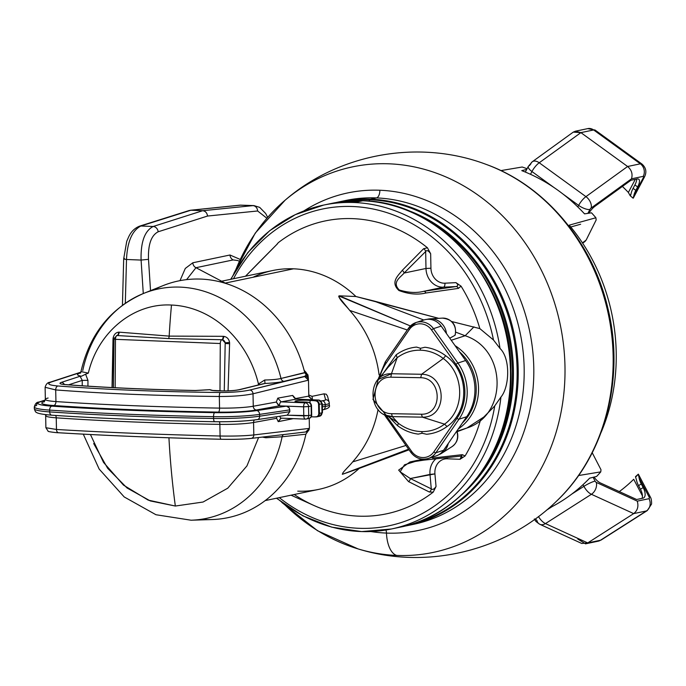<?xml version="1.0" encoding="UTF-8"?>
<svg xmlns="http://www.w3.org/2000/svg" width="686" height="686" viewBox="0 0 686 686"><rect width="100%" height="100%" fill="white"/><g stroke="black" fill="none" stroke-linecap="round" stroke-linejoin="round"><path stroke-width="1.03" d="M601.142 432.334A181.824 157.78 -101.8 0 0 569.243 225.154L569.517 227.323L569.243 225.154A181.824 157.78 78.2 0 1 601.142 432.334M522.183 167.015A181.824 157.78 78.2 0 1 527.071 168.747A181.824 157.78 78.2 0 0 522.183 167.015L500.909 170.6M585.012 241.455L586.136 240.109L582.431 242.87L586.136 240.109L596.177 219.94L595.894 217.754A181.824 157.78 78.2 0 0 591.512 212.823L584.558 213.869A181.824 157.78 78.2 0 0 521.763 170.634L526.728 169.408L521.763 170.634A181.824 157.78 78.2 0 1 584.558 213.869L591.512 212.823A181.824 157.78 78.2 0 1 595.894 217.754L569.243 225.154L595.894 217.754L596.177 219.94L586.136 240.109L583.606 241.995M578.547 475.535L600.773 471.874A181.824 157.78 78.2 0 1 596.571 476.461L589.634 478.168A181.824 157.78 78.2 0 1 548.586 508.403A181.824 157.78 78.2 0 0 589.634 478.168L596.571 476.461A181.824 157.78 78.2 0 0 600.773 471.874L600.979 469.704L600.773 471.874L578.547 475.535M592.224 452.751L600.979 469.704L592.224 452.751M570.752 226.98L580.648 224.236M427.867 220.549A162.35 140.887 78.2 0 1 480.68 473.04A162.35 140.887 78.2 0 0 427.867 220.549M343.154 201.513A165.026 143.203 78.2 0 1 369.814 199.737L368.905 201.127L369.814 199.737A165.026 143.203 -101.8 0 0 343.154 201.513M336.226 202.516A165.446 143.571 78.2 0 1 339.802 201.718A165.446 143.571 78.2 0 1 370.517 199.172A2.727 1.321 92.3 0 0 369.814 199.737A2.727 1.321 -87.7 0 1 370.517 199.172A165.446 143.571 -101.8 0 0 339.802 201.718L336.226 202.516M413.512 524.344A165.446 143.571 78.2 0 0 522.989 350.529A165.446 143.571 78.2 0 0 376.485 197.92A165.446 143.571 78.2 0 0 345.77 200.466A165.446 143.571 78.2 0 1 376.485 197.92L370.517 199.172L376.485 197.92A7.272 3.533 92.3 0 0 379.881 190.245A172.418 149.617 -101.8 0 0 303.821 210.962A172.418 149.617 -101.8 0 1 379.881 190.245A7.272 3.533 -87.7 0 1 376.485 197.92A165.446 143.571 78.2 0 1 522.989 350.529A165.446 143.571 78.2 0 1 413.512 524.344L407.544 525.596A165.446 143.571 -101.8 0 0 517.021 351.781A165.446 143.571 -101.8 0 0 370.517 199.172A165.446 143.571 78.2 0 1 517.021 351.781A165.446 143.571 78.2 0 1 407.544 525.596A165.446 143.571 78.2 0 1 403.951 526.291A165.446 143.571 -101.8 0 0 407.544 525.596L403.951 526.291M284.416 504.382A196.951 170.908 -101.8 0 0 358.075 548.911C426.486 570.135 505.265 551.184 556.543 501.183C604.915 455.736 625.049 378.646 608.053 309C592.978 242.741 545.336 185.52 486.091 164.366A195.604 169.742 78.2 0 1 608.422 314.557A195.604 169.742 78.2 0 1 556.543 501.183A195.604 169.742 -101.8 0 0 608.422 314.557A195.604 169.742 -101.8 0 0 486.091 164.366C419.069 139.104 339.296 153.321 285.136 200.183A196.951 170.908 78.2 0 1 554.622 303.126A196.951 170.908 78.2 0 1 396.705 555.428A26.368 12.802 -87.7 0 1 386.467 533.082A172.418 149.617 -101.8 0 1 370.877 531.547A172.418 149.617 -101.8 0 0 386.467 533.082A7.272 3.533 92.3 0 0 385.978 530.004A7.272 3.533 -87.7 0 1 386.467 533.082A26.368 12.802 92.3 0 0 396.705 555.428A196.951 170.908 78.2 0 1 358.075 548.911A196.951 170.908 -101.8 0 0 396.705 555.428A196.951 170.908 -101.8 0 0 554.622 303.126A196.951 170.908 -101.8 0 0 285.136 200.183A196.951 170.908 -101.8 0 0 235.495 270.507M386.467 533.082A172.418 149.617 -101.8 0 0 533.785 367.687A172.418 149.617 -101.8 0 0 379.881 190.245A172.418 149.617 -101.8 0 1 533.785 367.687A172.418 149.617 -101.8 0 1 386.467 533.082M233.163 259.925A5.454 4.733 78.2 0 1 229.982 255.003L239.954 259.317L229.982 255.003L192.8 262.781L185.289 268.449L180.006 280.643L185.289 268.449L192.8 262.781A5.454 4.733 -101.8 0 0 195.982 267.703L233.163 259.925A5.454 4.733 78.2 0 1 229.982 255.003L192.8 262.781A5.454 4.733 -101.8 0 0 195.982 267.703L233.163 259.925L237.828 260.551L233.163 259.925M190.305 210.259L240.031 205.157A5.454 4.768 84.1 0 1 240.623 205.14L190.888 210.233L140.87 226.003A5.454 4.691 -107.5 0 0 139.472 226.183C131.995 229.313 129.68 235.058 128.908 236.327L126.747 241.275L123.694 258.742L124.38 258.373C123.051 258.785 123.754 259.162 126.498 259.488L141.093 260.071L126.498 259.488C127.33 241.738 132.124 230.573 140.87 226.003L153.158 226.491C144.652 230.908 140.63 242.098 141.093 260.071L148.502 259.334C147.987 244.585 151.203 235.409 158.149 231.791A5.454 4.708 -107.7 0 0 153.158 226.491L202.687 210.705C205.466 211.108 207.086 212.883 207.541 216.047L158.149 231.791A5.454 4.708 -107.7 0 0 153.158 226.491L202.687 210.705L190.888 210.233L140.87 226.003L153.158 226.491C144.652 230.908 140.63 242.098 141.093 260.071L143.28 293.557L141.093 260.071L148.502 259.334L150.534 290.641L148.502 259.334C147.987 244.585 151.203 235.409 158.149 231.791L207.541 216.047L257.627 210.979L266.88 218.234L257.627 210.979L207.541 216.047C207.086 212.883 205.466 211.108 202.687 210.705L252.911 205.629A5.454 4.751 84.2 0 1 257.627 210.979A5.454 4.751 84.2 0 0 252.911 205.629L240.623 205.14L190.888 210.233L202.687 210.705L252.911 205.629L240.031 205.157A5.454 4.768 84.1 0 1 240.623 205.14L253.923 205.594L259.694 207.369L265.654 213.483L267.677 217.316M225.977 283.507L195.99 267.694L186.583 279.639L195.982 267.703L225.977 283.507M126.498 259.488L125.315 303.186L126.498 259.488C127.33 241.738 132.124 230.573 140.87 226.003A5.454 4.691 -107.5 0 0 139.421 226.2M189.482 210.422L139.472 226.183A5.454 4.691 -107.5 0 0 139.464 226.191M122.442 305.227L123.694 258.742L124.749 259.222M410.7 524.438A165.026 143.203 -101.8 0 0 515.675 349.646A165.026 143.203 -101.8 0 0 369.814 199.737A165.026 143.203 78.2 0 1 515.675 349.646A165.026 143.203 78.2 0 1 410.7 524.438M461.575 494.872A162.771 141.247 -101.8 0 0 509.484 335.248A162.771 141.247 -101.8 0 0 401.61 208.21A162.771 141.247 -101.8 0 1 509.484 335.248A162.771 141.247 -101.8 0 1 461.575 494.872M276.835 498.156A165.463 143.58 -101.8 0 0 360.69 531.539A165.463 143.58 -101.8 0 0 391.406 528.992A165.463 143.58 -101.8 0 0 500.943 397.057C509.501 386.981 510.676 358.504 500.008 348.437A165.463 143.58 -101.8 0 0 354.37 202.533L362.774 200.775A165.463 143.58 78.2 0 1 509.295 353.401A165.463 143.58 78.2 0 1 399.809 527.234A165.463 143.58 -101.8 0 0 509.295 353.401A165.463 143.58 -101.8 0 0 362.774 200.775A3.636 1.766 -87.7 0 1 362.988 200.758A3.636 1.766 -87.7 0 1 363.203 200.792M362.988 200.758L332.058 203.313L323.655 205.071A165.463 143.58 78.2 0 1 354.37 202.533A165.463 143.58 78.2 0 1 500.008 348.437C510.676 358.504 509.501 386.981 500.943 397.057L494.752 405.872A161.827 140.424 -101.8 0 1 279.296 497.642A161.827 140.424 -101.8 0 0 494.752 405.872L500.943 397.057A165.463 143.58 78.2 0 1 391.406 528.992L399.809 527.234C464.808 515.006 513.6 445.977 510.924 370.8C511.19 283.198 440.549 201.658 362.988 200.758A3.636 1.766 92.3 0 0 362.774 200.775A165.463 143.58 -101.8 0 0 332.058 203.313A165.463 143.58 78.2 0 1 362.774 200.775L354.37 202.533A165.463 143.58 -101.8 0 0 323.655 205.071A165.463 143.58 -101.8 0 0 231.045 279.245M493.491 339.999A161.827 140.424 -101.8 0 0 376.768 209.822A161.827 140.424 -101.8 0 0 233.506 278.73A161.827 140.424 -101.8 0 1 376.768 209.822A161.827 140.424 -101.8 0 1 493.491 339.999L500.008 348.437L493.491 339.999L479.823 328.594L451.714 321.537L479.823 328.594L493.491 339.999M276.475 498.225L302.92 515.863L331.715 527.148L361.642 531.59L391.406 528.992A165.463 143.58 78.2 0 1 360.69 531.539M276.835 244.413L278.284 242.681A149.625 129.843 78.2 0 1 427.421 247.757L430.654 253.734L430.937 268.226A14.543 12.622 -101.8 0 0 444.922 283.189L455.941 282.641L461.052 286.156A149.625 129.843 78.2 0 1 479.823 328.594A149.625 129.843 78.2 0 0 461.052 286.156L455.941 282.641L444.922 283.189A14.543 12.622 78.2 0 1 430.937 268.226L430.654 253.734L427.421 247.757L423.614 248.718L402.219 270.395C398.6 275.223 389.811 282.057 398.969 290.538C408.753 294.183 417.757 295.006 425.963 292.991L458.368 288.394L461.052 286.156L458.368 288.394A3.636 2.375 -98.4 0 0 456.104 286.542C458.317 285.899 458.257 284.596 455.941 282.641C458.257 284.596 458.317 285.899 456.096 286.542A3.636 2.375 81.6 0 1 458.368 288.394L425.963 292.991A3.636 2.35 -98.3 0 0 423.802 291.293A3.636 2.35 81.7 0 1 425.963 292.991C417.757 295.006 408.753 294.183 398.969 290.538C389.811 282.057 398.6 275.223 402.219 270.395A3.636 2.804 44.4 0 1 404.088 273.054C400.873 277.161 391.492 282.049 399.226 289.955C408.29 292.75 416.479 293.196 423.802 291.293L443.473 287.177A3.636 1.792 87.1 0 0 444.922 283.189A3.636 1.792 -92.9 0 1 443.473 287.177L456.096 286.542L423.802 291.293L443.473 287.177L456.096 286.542L423.802 291.293C416.479 293.196 408.29 292.75 399.226 289.955C391.492 282.049 400.873 277.161 404.088 273.054A3.636 2.804 -135.6 0 0 402.219 270.395L423.614 248.718A3.636 2.83 45.7 0 1 425.663 251.53C426.803 249.858 428.467 250.596 430.654 253.734C428.467 250.596 426.803 249.858 425.663 251.53L425.989 268.466L430.937 268.226L425.989 268.466A18.179 15.778 -101.8 0 0 443.473 287.177A18.179 15.778 78.2 0 1 425.989 268.466L404.088 273.054L425.663 251.53A3.636 2.83 -134.3 0 0 423.614 248.718L427.421 247.757A149.625 129.843 78.2 0 0 278.284 242.681L276.835 244.413M415.193 461.455L404.508 464.799L400.127 471.805L410.322 478.536L429.993 474.42L431.271 488.861A3.636 3.053 115.7 0 1 429.376 492.034A3.636 3.053 -64.3 0 0 431.271 488.861L410.322 478.536A3.636 3.044 116.8 0 1 408.556 481.606L398.669 470.099L409.962 461.978L422.868 459.174L409.962 461.978L398.669 470.099L408.556 481.606L429.376 492.034L433.235 492.119L436.039 486.485C434.161 489.255 432.566 490.044 431.271 488.861L410.322 478.536L434.924 473.889A14.543 12.622 78.2 0 1 447.289 458.797A3.636 1.766 92.3 0 0 447.169 457.622A3.636 1.766 -87.7 0 1 447.289 458.797L460.023 459.303L465.099 455.95A149.625 129.843 78.2 0 0 480.449 420.124A149.625 129.843 78.2 0 1 465.099 455.95L460.023 459.303L447.289 458.797A14.543 12.622 -101.8 0 0 434.924 473.889L436.039 486.485L433.235 492.119A149.625 129.843 78.2 0 1 294.217 494.52M245.485 276.226L277.573 243.719A3.636 2.89 -134.9 0 0 277.307 243.95A3.636 2.89 45.1 0 1 277.573 243.719L259.042 262.378A3.636 2.881 -135.7 0 0 258.871 262.541A3.636 2.881 44.3 0 1 259.042 262.378L245.485 276.226L258.871 262.541A3.636 2.881 -135.7 0 0 258.716 262.712M219.4 281.68L272.719 270.524A111.827 97.035 78.2 0 1 293.479 268.809L224.854 283.164L293.479 268.809A111.827 97.035 78.2 0 1 355.923 296.515L373.741 300.948L423.819 320.01L373.741 300.948L438.697 318.338L355.923 296.515A111.827 97.035 -101.8 0 0 293.479 268.809A111.827 97.035 -101.8 0 0 253.014 277.273M297.75 491.159A111.827 97.035 -101.8 0 0 359.224 468.409L409.028 449.819L359.224 468.409A111.827 97.035 78.2 0 1 318.51 489.435L265.182 500.591M465.099 455.95L462.295 454.672L432.506 458.059L462.295 454.672A3.636 2.35 83.7 0 1 460.658 456.139A3.636 2.35 -96.3 0 0 462.295 454.672L465.099 455.95M423.554 460.126A3.636 2.298 -96.1 0 0 423.871 460.126A3.636 2.298 83.9 0 1 423.554 460.126L414.927 461.507L404.508 464.799L400.127 471.805L410.322 478.536A3.636 3.044 -63.2 0 1 408.556 481.606L429.376 492.034L433.235 492.119A149.625 129.843 78.2 0 1 313.819 505.436L291.036 495.181M429.993 474.42A18.179 15.778 78.2 0 1 435.927 458.84A18.179 15.778 -101.8 0 0 429.993 474.42L431.271 488.861C432.566 490.044 434.161 489.255 436.039 486.485L434.924 473.889L429.993 474.42M461.412 456.233L460.023 459.303C462.553 457.185 462.656 456.13 460.332 456.147A3.636 2.35 -96.3 0 0 460.666 456.139L423.871 460.126A3.636 2.298 -96.1 0 0 425.251 459.114A3.636 2.298 83.9 0 1 423.879 460.126L414.927 461.507M404.088 273.054L425.663 251.53L425.989 268.466L404.088 273.054M494.752 405.872L492.788 407.99M465.142 335.737L473.966 326.845L465.142 335.737L455.796 332.178L465.142 335.737L451.225 340.256L465.142 335.737C506.791 349.148 508.052 414.996 466.917 428.013L457.15 431.691L466.917 428.013L483.802 417.045M456.782 431.571L456.782 431.571A12.794 12.014 72 0 1 452.048 446.612A12.794 12.014 -108 0 0 456.782 431.571L457.09 431.503C458.9 437.719 457.219 442.762 452.048 446.612L441.647 453.283A16.018 15.041 -108 0 0 448.224 443.525A16.018 15.041 72 0 1 441.647 453.283L438.877 454.664M342.837 474.163L408.582 449.184L342.837 474.163L359.224 468.409L342.837 474.163C341.002 473.572 348.805 466.78 352.655 461.901C365.792 446.998 374.273 429.522 378.08 409.491C374.273 429.522 365.792 446.998 352.655 461.901C348.805 466.78 341.002 473.572 342.837 474.163L342.305 474.283M466.917 428.013L456.61 431.357L466.917 428.013M438.929 454.638A16.018 15.041 -108 0 0 441.647 453.283M405.94 445.471L352.655 461.901L405.94 445.471M338.721 296.421L339.407 295.829C337.641 298.101 345.701 305.304 349.74 310.441C366.101 328.903 375.885 350.383 379.101 374.873C375.885 350.383 366.101 328.903 349.74 310.441L407.27 329.992L349.74 310.441L338.953 297.141M462.364 423.022A47.728 44.813 -108 0 0 459.371 351.721A47.728 44.813 -108 0 1 462.364 423.022M426.975 319.35L430.028 318.844A16.018 15.041 72 0 1 446.457 333.533A16.018 15.041 -108 0 0 430.028 318.844A16.018 15.041 -108 0 0 427.026 319.342M339.407 295.829L355.923 296.515L339.407 295.829L410.4 325.97L338.858 295.958M455.152 334.596L454.929 335.343L449.767 338.198L454.929 335.343A12.794 12.014 -108 0 0 442.367 318.124A12.794 12.014 72 0 1 454.929 335.343L455.212 335.025C456.756 324.924 452.468 319.29 442.367 318.124L430.028 318.844M80.682 372.995L79.928 373.304L80.957 371.632C89.72 334.005 110.609 307.928 143.631 293.411L163.182 285.582A120.916 104.924 78.2 0 1 304.721 372.584L308.314 377.917L306.479 374.925L305.905 372.249L307.971 375.225L304.009 370.183L305.905 372.249L306.479 374.925L304.773 372.781L281.003 378.475A117.203 101.708 -101.8 0 0 143.631 293.411A117.203 101.708 -101.8 0 0 82.757 370.543M307.388 431.991L309.197 429.599L305.947 434.006L307.388 431.991L306.856 431.777L307.388 431.991M201.461 519.268A120.916 104.924 -101.8 0 0 305.905 434.195L282.126 436.768A3.636 3.018 83.4 0 1 283.584 434.581A3.636 3.018 -96.6 0 0 282.126 436.768L305.905 434.195A120.916 104.924 78.2 0 1 212.12 519.551L191.068 520.211A117.203 101.708 -101.8 0 0 282.126 436.768L265.825 437.762L265.842 436.673L265.825 437.762L282.126 436.768A117.203 101.708 78.2 0 1 191.068 520.211L155.979 514.74L124.217 496.956L99.153 469.053L83.289 434.152M34.3 406.978C35.192 403.677 36.735 402.047 38.931 402.073A3.636 3.413 -108 0 0 36.615 405.469A41.82 4.425 -1.1 0 0 34.3 406.978A41.82 4.425 -1.1 0 0 49.641 410.099L49.675 411.909L49.641 410.099A41.82 4.425 178.9 0 1 34.3 406.978L34.334 408.779C35.14 411.266 35.732 412.38 36.118 412.14C36.392 412.252 36.469 413.967 51.733 415.193C100.696 418.494 155.019 420.664 214.709 421.719A3.636 1.183 91 0 1 213.595 418.469A531.847 56.303 178.9 0 1 49.675 411.909A41.82 4.425 178.9 0 1 34.334 408.779A41.82 4.425 -1.1 0 0 49.675 411.909A3.636 2.298 93.9 0 0 51.733 415.193A3.636 2.298 93.9 0 0 52.05 415.184A3.636 2.298 -86.1 0 1 51.733 415.193A3.636 2.298 -86.1 0 1 49.675 411.909A531.847 56.303 -1.1 0 0 213.595 418.469A41.82 4.425 -1.1 0 0 259.634 416.196A3.636 2.804 81.5 0 1 257.344 419.6A3.636 2.804 -98.5 0 1 256.881 419.618A38.184 4.039 178.9 0 1 214.838 421.693A3.636 1.183 -89 0 1 214.709 421.719A3.636 1.183 -89 0 1 213.595 418.469L213.56 416.659A531.847 56.303 178.9 0 1 49.641 410.099A531.847 56.303 -1.1 0 0 213.56 416.659A41.82 4.425 -1.1 0 0 259.6 414.387L259.634 416.196A41.82 4.425 178.9 0 1 213.595 418.469L213.56 416.659A3.636 1.183 91 0 1 214.667 412.655A38.184 4.039 -1.1 0 0 256.701 410.58A3.636 2.804 81.5 0 1 259.6 414.387A3.636 2.804 -98.5 0 0 256.701 410.58L286.499 406.129L289.046 407.595L289.792 409.876L259.6 414.387L259.634 416.196L289.826 411.686L289.792 409.876L259.6 414.387A41.82 4.425 178.9 0 1 213.56 416.659A3.636 1.183 -89 0 1 214.667 412.655A528.211 55.918 -1.1 0 1 51.879 406.146A3.636 2.298 93.9 0 0 49.641 410.099A3.636 2.298 -86.1 0 1 51.879 406.146A38.184 4.039 -1.1 0 1 39.977 401.919A3.636 3.413 -108 0 0 38.931 402.073A3.636 3.413 72 0 1 39.977 401.919L45.259 400.204L39.977 401.919A38.184 4.039 -1.1 0 0 51.879 406.146A528.211 55.918 -1.1 0 0 214.667 412.655A38.184 4.039 -1.1 0 0 256.701 410.58L286.499 406.129L279.253 405.838L256.384 409.996A3.636 3.027 79.7 0 1 253.263 406.232A29.095 3.078 178.9 0 1 219.546 408.11A519.113 54.957 178.9 0 1 55.935 401.567L55.703 389.931A3.636 2.307 -85.6 0 1 57.89 385.986C48.817 385.146 46.528 383.843 51.03 382.085L80.674 372.412L51.03 382.085C46.528 383.843 48.817 385.146 57.89 385.986C106.57 389.691 160.73 391.86 220.36 392.486C232.391 392.495 242.218 391.672 249.841 390.034A3.636 3.01 -103.8 0 1 253.023 393.79L253.263 406.232A29.095 3.078 178.9 0 1 219.546 408.11L219.323 396.474C233.077 396.499 244.31 395.599 253.023 393.79A3.636 3.01 -103.8 0 0 249.841 390.034C242.218 391.672 232.391 392.495 220.36 392.486A3.636 1.166 90.6 0 0 219.323 396.474C233.077 396.499 244.31 395.599 253.023 393.79L308.486 380.164L304.704 376.563L308.486 380.164L308.829 396.594L312.121 399.767L308.794 396.139L294.963 398.652L308.794 396.139L308.486 380.164L253.023 393.79L253.263 406.232L276.321 402.039L277.779 398.146L292.682 395.436L293.814 397.314L296.292 399.141A3.636 1.766 -87.7 0 1 296.506 399.175M280.84 418.186L278.233 421.65L293.282 418.632L278.233 421.65L276.63 418.306L253.571 422.499L253.811 434.941L309.412 428.381L309.223 418.417L309.412 428.381L306.273 431.897L251.196 438.405A3.636 3.036 -96.7 0 0 251.196 438.405A3.636 3.036 -96.7 0 0 253.811 434.941C245.082 435.893 233.84 436.245 220.086 436.013L219.863 424.377A29.095 3.078 -1.1 0 0 253.571 422.499L276.63 418.306L278.233 421.65L281.157 418.143M308.203 418.563A3.636 3.156 -101.8 0 0 308.863 418.503A3.636 3.156 -101.8 0 0 311.307 415.073L311.135 406.035A3.636 3.156 -101.8 0 0 307.894 402.288A3.636 2.881 -83.2 0 1 308.391 402.296A3.636 2.881 -83.2 0 1 308.811 402.39A3.636 2.881 96.8 0 0 308.391 402.296A3.636 2.881 96.8 0 0 307.894 402.288A9.089 0.96 178.9 0 1 306.814 402.116L308.811 402.39A3.481 3.018 78.2 0 1 309.437 402.588A3.481 3.018 78.2 0 1 311.513 405.923L311.684 414.961A3.481 3.018 78.2 0 1 310.827 417.388A3.481 3.018 78.2 0 1 309.875 418.074A3.481 3.018 -101.8 0 0 311.684 414.961L311.513 405.923A3.481 3.018 -101.8 0 0 308.811 402.39L302.946 401.962A8.181 0.866 -1.1 0 1 295.031 401.25A8.181 0.866 -1.1 0 1 300.837 400.307A8.181 0.866 -1.1 0 1 310.021 400.487L310.072 402.956L310.021 400.487L313.896 400.641A9.089 0.96 178.9 0 1 315.997 400.598L318.578 400.058A3.636 1.766 -87.7 0 1 318.793 400.041A3.636 1.766 92.3 0 0 318.578 400.058L296.078 399.158A3.636 1.766 -87.7 0 1 296.292 399.141A3.636 1.766 -87.7 0 0 296.078 399.158L292.682 395.436L277.779 398.146L276.321 402.039L253.263 406.232A3.636 3.027 -100.3 0 0 256.384 409.996A32.731 3.464 178.9 0 1 218.448 412.115A522.749 55.343 178.9 0 1 53.688 405.52A32.731 3.464 178.9 0 1 44.487 401.644A32.731 3.464 -1.1 0 0 53.688 405.52A522.749 55.343 -1.1 0 0 218.448 412.115A32.731 3.464 -1.1 0 0 256.384 409.996L279.253 405.838L276.321 402.039L278.722 405.769L279.468 405.846A3.636 1.766 -87.7 0 1 281.166 401.867L277.779 398.146L281.166 401.867L296.078 399.158L281.166 401.867L305.313 402.828L307.894 402.288A9.089 0.96 178.9 0 1 306.814 402.116L302.946 401.962A8.181 0.866 178.9 0 1 296.06 400.804A8.181 0.866 178.9 0 1 310.021 400.487L313.896 400.641A9.089 0.96 178.9 0 1 315.997 400.598L318.578 400.058L296.078 399.158L292.682 395.436L293.857 397.383M327.496 396.156L326.287 394.227L324.024 393.841L325.593 399.698A3.636 3.619 -15 0 1 329.177 402.373A3.636 3.619 165 0 0 325.593 399.698A14.543 1.544 -1.1 0 1 322.351 400.778A3.636 2.804 81.5 0 1 325.241 404.577A3.636 2.804 -98.5 0 0 322.351 400.778L321.074 400.967L322.351 400.778A14.543 1.544 -1.1 0 0 325.593 399.698L324.024 393.841L312.01 396.354L312.516 399.784L312.01 396.354L308.769 394.947M308.314 377.917L308.417 379.538A3.636 3.602 -6.7 0 0 304.678 376.365L284.03 381.322L304.678 376.365L306.29 374.805L304.704 376.563L249.841 390.034L304.678 376.365A3.636 3.602 -6.7 0 1 308.417 379.538A3.636 3.602 -6.7 0 1 308.426 379.547M44.093 401.953L45.345 399.398A29.095 3.078 178.9 0 0 55.935 401.567L55.703 389.931C104.735 393.661 159.272 395.839 219.323 396.474A3.636 1.166 -89.4 0 1 220.36 392.486C160.73 391.86 106.57 389.691 57.89 385.986A3.636 2.307 94.4 0 0 55.703 389.931L45.113 387.29L55.703 389.931C104.735 393.661 159.272 395.839 219.323 396.474L219.546 408.11A3.636 1.166 -89 0 1 218.448 412.115A3.636 1.166 91 0 0 219.546 408.11A519.113 54.957 178.9 0 1 55.935 401.567A3.636 2.307 -86.1 0 1 53.688 405.52A3.636 2.307 93.9 0 0 55.935 401.567A29.095 3.078 178.9 0 1 45.345 399.398A29.095 3.078 178.9 0 1 48.114 398.026M311.255 416.788L314.205 416.908L311.255 416.788M314.205 416.908L316.195 416.796A3.481 3.018 -101.8 0 0 318.767 413.478L318.587 404.44A3.481 3.018 -101.8 0 0 315.886 400.907L313.896 400.641L315.886 400.907A3.481 3.018 78.2 0 1 318.587 404.44L318.767 413.478A3.481 3.018 78.2 0 1 316.195 416.796L314.205 416.908L316.272 416.882A3.636 3.156 -101.8 0 0 316.983 416.805A3.636 3.156 78.2 0 1 316.306 416.865L316.992 416.805A3.636 3.156 -101.8 0 0 319.419 413.375A3.636 3.156 78.2 0 1 316.983 416.805L319.565 416.265A3.636 3.156 -101.8 0 0 322 412.835L321.82 403.797L319.239 404.337L319.419 413.375L318.767 413.478L322 412.835A3.636 3.156 78.2 0 1 319.565 416.265A3.636 3.156 -101.8 0 1 318.887 416.325M309.437 402.588L308.246 402.279M316.237 416.865A9.089 0.96 -1.1 0 0 315.431 416.874M318.587 404.44L319.239 404.337L318.587 404.44M315.997 400.598A3.636 3.156 78.2 0 1 319.239 404.337A3.636 3.156 -101.8 0 0 315.997 400.598M318.578 400.058A3.636 3.156 78.2 0 1 321.82 403.797A3.636 3.156 -101.8 0 0 318.578 400.058M296.292 399.141L318.793 400.041A3.636 1.766 -87.7 0 1 319.187 400.144M318.793 400.041L322.283 403.6L321.82 403.797L322.283 403.6L322.454 412.638L319.556 416.273M325.241 404.577L322.309 405.014L325.241 404.577A18.179 1.921 -1.1 0 0 329.306 403.282A18.179 1.921 178.9 0 1 325.241 404.577L325.275 406.386A18.179 1.921 -1.1 0 0 329.34 405.092A18.179 1.921 -1.1 0 0 329.331 405.04A18.179 1.921 178.9 0 1 329.34 405.092A18.179 1.921 178.9 0 1 325.275 406.386A3.636 2.804 81.5 0 1 322.995 409.791A3.636 2.804 -98.5 0 0 325.275 406.386L325.241 404.577M327.436 395.891L329.177 402.373A3.636 3.619 -15 0 1 329.297 403.231A18.179 1.921 178.9 0 1 329.306 403.282A18.179 1.921 -1.1 0 0 329.297 403.231A3.636 3.619 165 0 0 329.177 402.373L329.34 405.092C330.223 407.072 328.105 408.633 322.995 409.791L322.403 409.885M322.523 409.816A3.636 2.804 -98.5 0 0 322.995 409.791M322.343 406.824L325.275 406.386L322.343 406.824M310.827 417.388L308.872 418.503A3.636 3.156 78.2 0 0 311.307 415.073L308.726 415.613A3.636 3.156 78.2 0 1 306.29 419.043A3.636 3.156 -101.8 0 0 308.726 415.613L311.307 415.073L311.135 406.035L308.554 406.575L308.726 415.613L303.787 415.853A3.636 1.766 92.3 0 0 305.407 419.12A3.636 1.766 92.3 0 0 305.622 419.103A3.636 3.156 -101.8 0 0 306.299 419.043A3.636 3.156 78.2 0 1 305.622 419.103A3.636 1.766 -87.7 0 1 305.407 419.12A3.636 1.766 -87.7 0 1 303.787 415.853L303.606 406.815L308.554 406.575L303.606 406.815A3.636 1.766 -87.7 0 1 305.313 402.828A3.636 1.766 92.3 0 0 303.606 406.815L279.468 405.846A3.636 1.766 -87.7 0 1 281.166 401.867L305.313 402.828A3.636 3.156 78.2 0 1 308.554 406.575L308.726 415.613L286.937 415.184L303.787 415.853L303.606 406.815L286.499 406.129L289.26 407.93L289.826 411.686L259.634 416.196A3.636 2.804 -98.5 0 1 257.344 419.6C245.597 421.213 231.388 421.916 214.709 421.719A3.636 1.183 91 0 0 214.838 421.693A528.211 55.918 178.9 0 1 214.581 421.693M289.826 411.686L287.211 415.141L289.826 411.686M281.483 418.134A3.636 1.766 -87.7 0 1 281.269 418.151A3.636 1.766 -87.7 0 1 279.802 416.248A3.636 1.766 -87.7 0 0 281.251 418.151L305.407 419.12L308.88 418.503M276.698 416.711L276.63 418.306L276.698 416.711M319.239 404.337L319.419 413.375L322 412.835L321.82 403.797L319.239 404.337M254.412 420.004A3.636 3.027 -100.3 0 0 253.571 422.499A3.636 3.027 79.7 0 1 254.412 420.004M46.802 414.781A29.095 3.078 -1.1 0 0 45.662 415.665A29.095 3.078 -1.1 0 0 56.243 417.834A519.113 54.957 -1.1 0 0 219.863 424.377A3.636 1.166 91 0 0 219.4 421.761A3.636 1.166 -89 0 1 219.863 424.377A29.095 3.078 -1.1 0 0 253.571 422.499L253.811 434.941C245.082 435.893 233.84 436.245 220.086 436.013A3.636 1.166 91.3 0 0 221.158 439.263A3.636 1.166 91.3 0 0 221.261 439.254C233.291 439.469 243.136 439.194 250.776 438.414A3.636 3.036 -96.7 0 0 251.23 438.397A3.636 3.036 -96.7 0 0 253.811 434.941L309.412 428.381L305.767 431.923M45.473 414.636L45.662 415.665A29.095 3.078 -1.1 0 0 56.243 417.834L56.466 429.47A3.636 2.307 93.4 0 0 58.542 432.755A3.636 2.307 93.4 0 0 58.79 432.755C107.453 435.679 161.613 437.84 221.261 439.254C233.291 439.469 243.136 439.194 250.776 438.414M90.432 434.521L103.535 462.407L123.471 485.105L148.193 500.12L175.342 506.036L203.065 502.032L227.761 488.192L246.926 465.94L258.596 437.531L246.926 465.94L227.761 488.192L203.065 502.032L175.342 506.036L150.26 500.926L127.073 488.003L107.659 468.306L93.673 443.542M262.412 437.076L265.825 437.762L262.412 437.076M258.459 383.997A101.082 87.714 -101.8 0 0 171.483 305.047C133.564 302.826 97.918 332.015 88.331 373.107L80.965 371.598L88.331 373.107C97.918 332.015 133.564 302.826 171.483 305.047A449.116 218.071 92.3 0 0 169.168 336.114L119.21 332.161A7.126 5.711 -85.4 0 0 118.635 332.161C115.831 332.547 114.013 334.416 113.173 337.786A7.126 5.711 -85.4 0 0 113.01 339.081L112.024 387.556L113.01 339.081L113.593 339.098L113.01 339.081A7.126 5.711 -85.4 0 1 113.173 337.786C114.013 334.416 115.831 332.547 118.635 332.161A3.636 2.161 -93.6 0 1 116.852 335.54A3.593 2.881 94.6 0 1 117.143 335.54A3.636 1.766 92.3 0 0 115.462 339.33L115.154 387.719L115.462 339.33L113.593 339.124L115.462 339.33A3.636 1.766 -87.7 0 1 117.143 335.54A3.636 2.169 93.6 0 0 119.21 332.161A7.126 5.711 -85.4 0 0 118.635 332.161A3.636 2.161 -93.6 0 1 116.852 335.54A3.636 3.156 -101.8 0 0 116.483 335.591A3.636 3.156 78.2 0 1 116.852 335.54A3.593 2.881 94.6 0 1 117.143 335.54A3.636 2.169 93.6 0 0 119.21 332.161L169.168 336.114A449.116 218.071 -87.7 0 1 171.483 305.047A101.082 87.714 78.2 0 1 258.459 383.997L264.719 380.001L258.459 383.997A3.636 0.643 -153.8 0 1 259.591 384.675A3.636 0.643 26.2 0 0 258.459 383.997L258.039 385.052L258.459 383.997M143.631 293.411A117.203 101.708 78.2 0 1 281.003 378.475C277.221 379.375 271.793 379.881 264.719 380.001C271.793 379.881 277.221 379.375 281.003 378.475L304.721 372.584A120.916 104.924 -101.8 0 0 153.535 290.109M168.936 437.788A449.116 218.071 92.3 0 0 175.342 506.036A449.116 218.071 -87.7 0 1 168.936 437.788M87.945 386.158A430.782 183.016 -88.2 0 1 87.945 380.327L85.604 374.213L88.331 373.107L85.604 374.213L87.945 380.327L82.234 380.387L80.056 376.28L81.437 376.237L85.604 374.213L81.437 376.237C76.901 375.353 76.309 374.324 79.653 373.15L80.339 372.918L79.653 373.15A3.636 3.276 -108.5 0 0 80.151 373.124A3.636 3.276 71.5 0 1 79.653 373.15C76.309 374.324 76.901 375.353 81.437 376.237L80.056 376.28L82.234 380.387L68.634 384.82L82.234 380.387A434.272 184.5 91.8 0 0 82.234 385.789A434.272 184.5 -88.2 0 1 82.234 380.387L87.945 380.327A430.782 183.016 -88.2 0 0 87.945 386.158M263.252 383.783L264.993 383.457L264.719 380.001L264.993 383.457C273.234 383.08 279.579 382.368 284.03 381.322A3.636 2.984 76.5 0 1 281.003 378.475A3.636 2.984 -103.5 0 0 284.03 381.322C279.579 382.368 273.234 383.08 264.993 383.457L240.194 389.545C235.89 390.488 230.273 390.96 223.327 390.951L219.357 390.9C214.152 390.814 210.979 390.42 209.822 389.717L195.261 390.523C148.03 389.588 104.692 387.624 65.247 384.623C59.974 384.143 58.67 383.397 61.32 382.394L80.056 376.28L61.32 382.394C58.67 383.397 59.974 384.143 65.247 384.623C104.692 387.624 148.03 389.588 195.261 390.523L209.822 389.717C210.979 390.42 214.152 390.814 219.357 390.9L223.327 390.951C230.273 390.96 235.89 390.488 240.194 389.545A3.636 3.01 -103.8 0 0 239.457 389.614A3.636 3.01 -103.8 0 0 239.44 389.622L263.57 383.697M56.243 417.834A3.636 2.307 93.9 0 0 55.549 415.416A3.636 2.307 -86.1 0 1 56.243 417.834A519.113 54.957 -1.1 0 0 219.863 424.377L220.086 436.013C160.018 434.598 105.481 432.412 56.466 429.47L45.893 427.712L48.106 431.16C47.128 431.657 57.272 432.849 58.559 432.755C107.273 435.679 161.476 437.848 221.166 439.263A3.636 1.166 -88.7 0 1 220.086 436.013C160.018 434.598 105.481 432.412 56.466 429.47L56.243 417.834M45.662 415.665L45.893 427.738L56.466 429.47A3.636 2.307 -86.6 0 0 58.542 432.755A3.636 2.307 -86.6 0 0 58.79 432.755C107.453 435.679 161.613 437.84 221.261 439.254M80.777 372.198L50.035 382.231A3.636 3.25 -108.1 0 0 50.027 382.231A3.636 3.25 -108.1 0 1 51.03 382.085A3.636 3.25 -108.1 0 0 49.984 382.239M264.993 383.457L240.194 389.545A3.636 3.01 -103.8 0 0 239.414 389.631M228.052 390.849L229.587 343.746A7.126 6.628 -83.9 0 0 229.553 342.434C228.953 339.013 227.057 336.989 223.859 336.372A7.126 6.628 -83.9 0 0 223.19 336.32L169.168 336.114A3.636 1.766 -87.7 0 1 168.524 338.575L117.143 335.54L168.524 338.575L221.964 339.733A3.636 1.766 92.3 0 0 220.283 343.523L115.462 339.33L220.283 343.523A3.636 1.766 -87.7 0 1 221.964 339.733L168.524 338.575A3.636 1.766 92.3 0 0 169.168 336.114L223.19 336.32A3.636 1.329 -88.8 0 1 221.964 339.733A3.593 3.344 96.1 0 1 222.298 339.759A3.636 1.329 97.4 0 0 223.859 336.372A7.126 6.628 -83.9 0 0 223.19 336.32A3.636 1.329 -88.8 0 1 221.964 339.733A3.593 3.344 96.1 0 1 222.298 339.759A3.636 3.156 78.2 0 1 225.171 342.811A3.593 3.344 96.1 0 1 225.188 343.472L229.587 343.746A7.126 6.628 -83.9 0 0 229.553 342.434L225.171 342.811A3.593 3.344 96.1 0 1 225.188 343.472L229.587 343.746L228.052 390.849M212.137 390.411L223.499 390.909A3.636 1.175 90.6 0 0 223.327 390.951A3.636 1.175 -89.4 0 1 223.49 390.909C230.256 390.9 235.581 390.471 239.457 389.614M195.664 390.531A3.636 1.372 91.1 0 0 195.484 390.488A3.636 1.372 91.1 0 0 195.261 390.523A3.636 1.372 -88.9 0 1 195.459 390.488L209.847 389.657L212.326 390.325M66.053 384.683A3.636 2.298 94.4 0 0 65.684 384.606A3.636 2.298 94.4 0 0 65.247 384.623A3.636 2.298 -85.6 0 1 65.684 384.606M64.338 384.477A3.636 3.25 -108.1 0 0 61.32 382.394A3.636 3.25 -108.1 0 1 64.338 384.477M114.013 339.03L113.361 387.624M113.79 337.966L113.173 337.786L113.79 337.966M113.284 387.624L113.593 339.124L116.852 335.54M222.298 339.759A3.636 1.329 97.4 0 0 223.859 336.372C227.057 336.989 228.953 339.013 229.553 342.434L225.171 342.811L222.298 339.759L225.171 342.811A3.636 3.156 -101.8 0 0 222.298 339.759M224.262 390.917L225.188 343.472L224.262 390.917M219.983 390.874L220.283 343.523L219.983 390.874M307.894 402.288A3.636 3.156 78.2 0 1 311.135 406.035L308.554 406.575A3.636 3.156 -101.8 0 0 305.313 402.828L307.894 402.288M458.231 429.016A49.546 46.519 -108 0 0 455.032 345.607A49.546 46.519 72 0 1 458.231 429.016M391.552 413.701L421.401 414.224C442.899 414.824 442.187 377.883 420.707 377.712L390.849 377.18C369.36 376.588 370.063 413.529 391.552 413.701L392.281 416.616L386.295 415.304L372.97 399.389L378.252 379.495L391.457 373.741L397.177 357.689L388.087 367.31L397.177 357.689L391.457 373.741L421.573 374.273C447.118 374.204 447.958 417.98 422.396 417.157L392.281 416.616L398.437 423.339L392.281 416.616C367.164 416.539 366.324 372.772 391.457 373.741L390.849 377.18C369.36 376.588 370.063 413.529 391.552 413.701L421.401 414.224C442.899 414.824 442.187 377.883 420.707 377.712L390.849 377.18L391.457 373.741L421.573 374.273L443.285 358.504L421.573 374.273L420.707 377.712L421.573 374.273C447.118 374.204 447.958 417.98 422.396 417.157L444.545 424.162L422.396 417.157L421.401 414.224L422.396 417.157L392.281 416.616L391.552 413.701M396.182 421.521L398.437 423.339C405.572 428.639 413.332 431.391 421.736 431.597C430.139 431.691 437.745 429.213 444.545 424.162C465.271 409.525 464.585 374.067 443.285 358.504C436.287 353.161 428.579 350.383 420.175 350.186C411.772 350.092 404.105 352.587 397.177 357.689C404.105 352.587 411.772 350.092 420.175 350.186L420.518 348.291L416.582 347.09C409.122 347.768 402.313 350.349 396.148 354.851L397.177 357.689L396.148 354.851L381.142 376.365M431.948 456.662A16.361 15.366 -108 0 0 443.576 450.273L466.712 416.711L458.968 419.223L435.842 452.786A1.818 0.506 -145.4 0 1 433.835 451.877A14.543 13.66 -108 0 1 411.711 451.482L410.94 452.34A16.361 15.366 -108 0 0 428.261 458.48A16.361 15.366 72 0 1 410.94 452.34L411.711 451.482L387.273 417.079L386.381 417.945L387.273 417.079A45.816 43.021 -108 0 1 385.986 415.176A45.816 43.021 -108 0 0 387.273 417.079L411.711 451.482A14.543 13.66 -108 0 0 433.835 451.877L456.97 418.314A45.816 43.021 -108 0 0 455.933 364.283L431.494 329.88A14.543 13.66 -108 0 0 409.37 329.486L386.235 363.048A45.816 43.021 -108 0 0 379.581 378.097A45.816 43.021 -108 0 1 386.235 363.048A1.818 0.506 -145.4 0 1 385.335 361.822A1.818 0.506 -145.4 0 1 385.429 361.754L408.436 328.371M385.429 361.754A1.818 0.506 34.6 0 0 385.335 361.822L408.47 328.26A1.818 0.506 34.6 0 0 409.37 329.486A1.818 0.506 -145.4 0 1 408.47 328.26A1.818 0.506 -145.4 0 1 408.556 328.191A1.818 0.506 34.6 0 0 408.47 328.26L416.136 322.497A16.361 15.366 -108 0 0 408.556 328.191A16.361 15.366 72 0 1 416.136 322.497A16.361 15.366 72 0 1 433.458 328.637A16.361 15.366 -108 0 0 416.136 322.497L423.879 319.985A16.361 15.366 72 0 1 441.192 326.124L433.458 328.637L457.896 363.04L465.631 360.527L441.192 326.124L433.458 328.637L457.896 363.04A47.643 44.727 72 0 1 458.968 419.223A47.643 44.727 -108 0 0 457.896 363.04L465.631 360.527A47.643 44.727 72 0 1 466.712 416.711L458.968 419.223L435.842 452.786A16.361 15.366 72 0 1 428.261 458.48A16.361 15.366 -108 0 0 435.842 452.786L443.576 450.273L466.712 416.711A47.643 44.727 -108 0 0 465.631 360.527L441.192 326.124A16.361 15.366 -108 0 0 420.192 321.803M377.9 379.873L385.335 361.822A1.818 0.506 34.6 0 0 386.235 363.048L409.37 329.486A14.543 13.66 -108 0 1 431.494 329.88L433.458 328.637L431.494 329.88L455.933 364.283L457.896 363.04L455.933 364.283A45.816 43.021 -108 0 1 456.97 418.314A1.818 0.506 34.6 0 0 458.968 419.223A1.818 0.506 -145.4 0 1 456.97 418.314L433.835 451.877A1.818 0.506 34.6 0 0 435.842 452.786L443.576 450.273A16.361 15.366 72 0 1 435.996 455.967L428.261 458.48C421.29 460.297 415.484 458.257 410.82 452.348L383.98 414.224M388.13 416.093L397.503 425.629L398.437 423.339L397.503 425.629C403.848 430.354 410.76 433.183 418.254 434.118L422.147 433.252L421.736 431.597C413.332 431.391 405.572 428.639 398.437 423.339M445.703 355.734C439.357 351.009 432.446 348.179 424.96 347.245L420.518 348.291L420.175 350.186C428.579 350.383 436.287 353.161 443.285 358.504L445.703 355.734L443.285 358.504C464.585 374.067 465.271 409.525 444.545 424.162L447.058 426.512C469.884 410.897 469.147 372.164 445.703 355.734M444.545 424.162C437.745 429.213 430.139 431.691 421.736 431.597L422.147 433.252L426.623 434.272C434.084 433.595 440.892 431.014 447.058 426.512L444.545 424.162M546.365 510.29L552.247 506.534L546.365 510.29M571.807 494.057L583.915 486.34L583.031 484.65L583.915 486.34A10.907 5.154 57.5 0 0 591.401 494.289L545.456 523.59A9.089 6.474 114.6 0 1 539.856 524.31A9.089 6.474 -65.4 0 0 545.456 523.59A10.907 5.154 -122.5 0 1 538.476 516.549A10.907 5.154 57.5 0 0 545.456 523.59L587.722 542.918L633.667 513.608C637.568 510.581 638.769 506.422 637.268 501.14L596.34 482.43A9.089 6.474 114.6 0 1 591.401 494.289A10.907 5.154 -122.5 0 1 583.915 486.34A9.089 1.406 -27.7 0 1 595.096 481.1A9.089 1.406 152.3 0 0 583.915 486.34L571.807 494.057M593.107 477.31L595.096 481.1A1.818 0.858 57.5 0 0 596.34 482.43A1.818 0.858 -122.5 0 1 595.096 481.1L593.107 477.31M535.003 519.113A9.089 1.406 152.3 0 0 535.637 519.028A1.818 0.858 -122.5 0 0 536.881 520.348A9.089 6.474 -65.4 0 0 539.856 524.31L581.685 543.432M649.042 496.913A1.818 0.858 -122.5 0 1 648.999 498.688L637.268 501.14L648.999 498.688A1.818 0.858 57.5 0 0 649.042 496.913A9.089 1.406 -27.7 0 1 650.337 496.99A9.089 1.406 152.3 0 0 649.042 496.913L639.12 478.013L649.042 496.913M635.459 476.684L636.419 479.737A12.725 6.011 -122.5 0 0 638.546 485.654L640.45 489.272A10.907 5.154 -122.5 0 1 642.019 498.379A10.907 5.154 57.5 0 0 640.45 489.272L643.151 487.549L640.45 489.272L638.546 485.654L641.247 483.93L643.151 487.549A10.907 5.154 57.5 0 1 643.708 497.865A10.907 5.154 57.5 0 1 642.851 498.208L636.634 499.502L600.336 482.91A10.907 5.154 57.5 0 1 594.11 477.062A10.907 5.154 57.5 0 0 600.336 482.91L636.634 499.502L642.851 498.208A10.907 5.154 57.5 0 0 643.151 487.549L641.247 483.93A12.725 6.011 -122.5 0 1 639.12 478.013A12.725 6.011 57.5 0 0 641.247 483.93L638.546 485.654A12.725 6.011 -122.5 0 1 636.419 479.737L635.459 476.684L638.332 474.155L639.12 478.013L638.332 474.155L635.733 477.01M577.809 539.059L585.518 543.835L600.473 540.251A10.907 5.154 57.5 0 0 601.322 539.908A10.907 5.154 -122.5 0 1 600.473 540.251L646.418 510.95A10.907 5.154 57.5 0 0 647.267 510.598A10.907 5.154 -122.5 0 1 646.418 510.95A9.089 7.889 -101.8 0 0 648.999 498.688A9.089 7.889 78.2 0 1 646.418 510.95L633.667 513.608L591.401 494.289A9.089 6.474 -65.4 0 0 596.34 482.43L637.268 501.14C638.769 506.422 637.568 510.581 633.667 513.608L591.401 494.289L545.456 523.59L587.722 542.918L600.473 540.251L646.418 510.95L633.667 513.608L587.722 542.918L581.771 543.466M619.329 491.588A160.01 138.846 -101.8 0 0 633.701 479.265A160.01 138.846 78.2 0 1 619.329 491.588M642.43 495.892L633.701 479.265L642.43 495.892M600.473 540.251A9.089 7.889 78.2 0 1 598.158 541.194A9.089 7.889 -101.8 0 0 600.473 540.251M577.826 206.966L578.65 205.406L562.82 193.924L578.65 205.406A9.089 3.121 27.9 0 0 589.943 209.462L587.876 213.372L589.943 209.462A9.089 3.121 -152.1 0 1 578.65 205.406A10.907 3.919 -54.1 0 1 585.938 196.642A9.089 5.72 54.1 0 1 591.16 208.004A1.818 0.652 125.9 0 0 589.943 209.462A1.818 0.652 125.9 0 1 591.16 208.004A9.089 5.72 -125.9 0 0 585.938 196.642A10.907 3.919 125.9 0 0 578.65 205.406L577.826 206.966M573.273 132.106L580.896 132.63L627.604 166.492L640.355 163.825L593.647 129.963A9.089 7.889 -101.8 0 0 587.799 128.608A9.089 7.889 78.2 0 1 593.647 129.963A10.907 3.919 -54.1 0 1 595.268 130.186A10.907 3.919 125.9 0 0 593.647 129.963L580.896 132.63L539.23 162.771A10.907 3.919 125.9 0 0 531.95 171.534A9.089 3.121 -152.1 0 1 528.331 166.364L532.259 161.785A9.089 5.72 54.1 0 1 539.23 162.771A9.089 5.72 -125.9 0 0 532.259 161.785A9.089 5.72 -125.9 0 0 530.715 164.168A1.818 0.652 125.9 0 0 529.498 165.635A9.089 3.121 27.9 0 0 528.331 166.364A9.089 3.121 27.9 0 0 531.95 171.534L554.125 187.621L531.95 171.534L530.484 174.304L531.95 171.534A10.907 3.919 -54.1 0 1 539.23 162.771L585.938 196.642L627.604 166.492L580.896 132.63L575.417 131.198L573.187 132.175M539.23 162.771L585.938 196.642L627.604 166.492C631.583 169.888 632.878 173.995 631.506 178.814L591.16 208.004L631.506 178.814C632.878 173.995 631.583 169.888 627.604 166.492L640.355 163.825L593.647 129.963L580.896 132.63L539.23 162.771M575.331 131.223L587.799 128.608L595.268 130.186L641.976 164.057A10.907 3.919 125.9 0 0 640.355 163.825A9.089 7.889 78.2 0 1 643.236 176.362L631.506 178.814L643.236 176.362A9.089 7.889 -101.8 0 0 640.355 163.825A10.907 3.919 -54.1 0 1 641.976 164.057C646.075 167.778 646.915 172.075 644.488 176.954A9.089 3.121 -152.1 0 1 643.322 177.683A9.089 3.121 27.9 0 0 644.488 176.954L633.35 198.022M630.194 195.724L633.127 198.211L630.194 195.724L628.367 192.466A160.01 138.846 -101.8 0 0 622.391 186.438A160.01 138.846 78.2 0 1 628.367 192.466L630.194 195.724L631.094 193.632A12.725 4.57 -54.1 0 1 633.084 188.367L635.836 190.365A12.725 4.57 125.9 0 0 633.838 195.621L643.322 177.683A1.818 0.652 125.9 0 0 643.236 176.362A1.818 0.652 125.9 0 1 643.322 177.683L633.838 195.621L633.127 198.211L633.838 195.621A12.725 4.57 125.9 0 1 635.836 190.365L633.084 188.367L634.902 184.937L637.646 186.926L635.836 190.365L637.646 186.926A10.907 3.919 125.9 0 0 638.743 179.209A10.907 3.919 125.9 0 0 637.131 178.977A10.907 3.919 -54.1 0 1 637.646 186.926L634.902 184.937A10.907 3.919 125.9 0 0 636.745 179.063A10.907 3.919 -54.1 0 1 634.902 184.937L633.084 188.367A12.725 4.57 -54.1 0 0 631.094 193.632L630.597 195.441M635.296 179.363L628.367 192.466L635.296 179.363M588.82 213.226A10.907 3.919 -54.1 0 1 595.122 206.169L630.914 180.281L637.131 178.977L630.914 180.281L595.122 206.169A10.907 3.919 125.9 0 0 588.82 213.226M582.663 243.213L585.064 241.421M345.77 200.466L339.802 201.718M281.835 502.469L317.524 530.732L358.075 548.911M285.136 200.183L255.269 233.086L233.892 273.294M239.08 261.152L237.828 260.551M230.685 279.322L247.843 252.568L269.701 230.685L295.34 214.615L323.655 205.071M258.871 262.541L277.581 243.71M492.762 408.016L483.733 417.114M38.931 402.073L45.302 400.007M257.344 419.6L287.202 415.141M221.166 439.263C233.437 439.494 243.444 439.203 251.196 438.405M45.345 399.398L45.113 387.324C46.013 384.117 47.66 382.419 50.035 382.231M307.937 374.813L308.288 377.54M308.417 379.538L308.314 377.815M62.469 384.314L65.659 384.597C105.027 387.59 148.296 389.554 195.467 390.488M386.278 415.296L396.199 421.53M378.235 379.521L388.156 367.207M534.343 518.942C535.852 520.563 533.554 520.082 539.856 524.31M638.417 474.292L650.337 496.99C651.237 498.456 651.649 500.797 651.571 504.03L647.267 510.598L601.322 539.908L598.158 541.194L585.458 543.852M525.322 172.057L528.331 166.364M532.259 161.785L573.213 132.158"/></g></svg>
